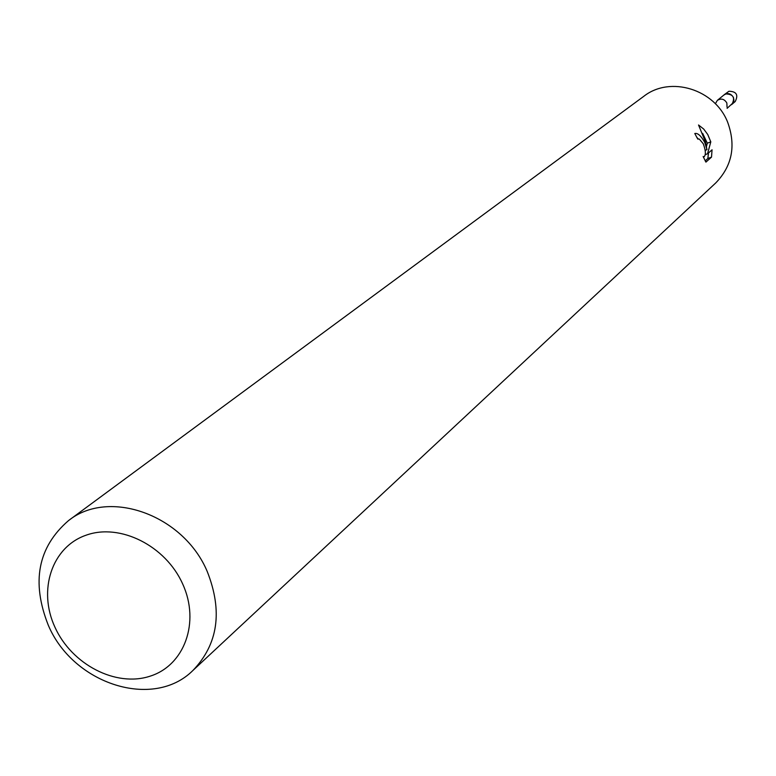 <?xml version="1.0" encoding="UTF-8"?>
<svg xmlns="http://www.w3.org/2000/svg" width="776" height="776" viewBox="0 0 776 776"><rect width="100%" height="100%" fill="white"/><g stroke="black" fill="none" stroke-linecap="round" stroke-linejoin="round"><path stroke-width="1.16" d="M715.365 103.761L717.363 100.356L724.066 94.866C727.937 92.625 731.07 93.508 733.465 97.504L733.931 100.153L733.223 102.694L727.112 108.349M723.727 95.147C727.645 92.528 730.895 93.314 733.485 97.495L733.757 101.433L731.574 104.595M717.363 100.356C721.273 98.096 724.435 98.979 726.85 103.024L727.054 107.224M68.492 520.618L643.77 96.331C670.173 75.427 715.132 89.25 727.791 122.579C736.114 145.936 732.088 166.064 715.715 182.971L192.923 670.464C153.328 710.03 73.206 684.219 48.325 625.301C31.156 582.019 37.878 547.119 68.492 520.618C108.989 488.143 183.66 514.954 207.289 571.64C222.877 611.275 218.095 644.206 192.923 670.464M712.048 149.797L711.514 157.13L705.918 162.116L703.134 156.519L704.162 156.742C706.024 154.666 705.714 150.331 703.25 143.754L699.302 139.059L697.769 139.079L694.782 133.52C697.692 132.783 701.019 135.761 704.763 142.444L706.965 149.661L705.442 141.862L698.536 124.994L703.716 129.068L707.741 134.51L710.806 141.862L707.537 153.784L712.058 149.797M182.767 584.183C200.208 622.362 184.426 665.488 150.03 676.197C115.896 687.468 71.741 664.528 54.96 627.241C37.684 590.129 51.846 546.964 86.097 535.197C120.076 522.859 165.851 545.838 182.767 584.183M705.171 160.884L707.848 158.508L711.514 157.13M705.219 150.321L706.965 149.661M698.225 138.856L696.644 137.168M707.848 158.508L708.498 152.94M705.277 150.806L705.442 150.234M706.461 146.548L707.324 143.182L702.668 133.385M705.2 154.666L707.537 153.784M707.324 143.182L710.816 141.862M723.581 95.264L725.608 93.925C733.223 94.109 735.347 97.563 731.981 104.294L731.428 104.712M724.095 94.798L728.926 91.258C736.463 91.432 738.558 94.856 735.221 101.52L731.981 104.294M704.162 156.742L703.357 157.043"/></g></svg>
